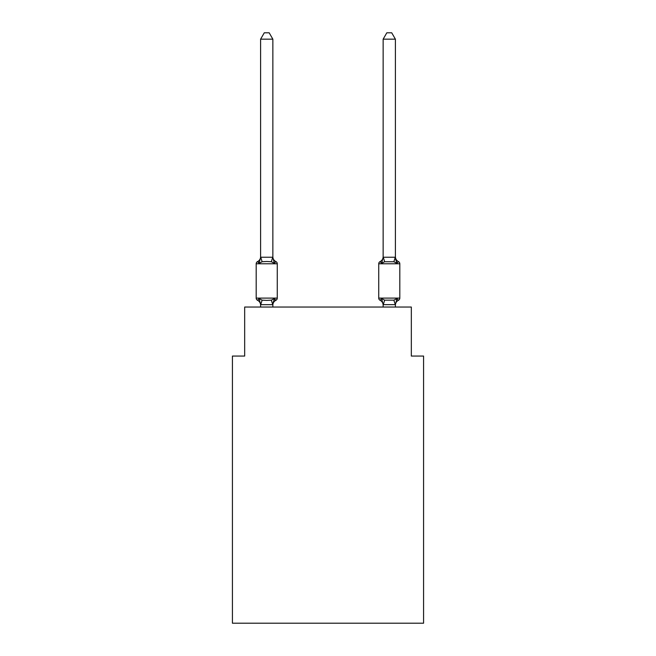 <?xml version="1.0" encoding="UTF-8"?>
<svg xmlns="http://www.w3.org/2000/svg" width="656" height="656" viewBox="0 0 656 656"><rect width="100%" height="100%" fill="white"/><g stroke="black" fill="none" stroke-linecap="round" stroke-linejoin="round"><path stroke-width="0.98" d="M423.579 623.2L423.579 356.06L411.328 356.06L411.328 307.049L244.672 307.049L244.672 356.06L232.421 356.06L232.421 623.2L423.579 623.2M275.889 300.3L274.388 298.578L275.889 300.3L274.388 298.578L275.889 300.3L274.388 298.578L275.889 300.3L274.388 298.578L275.889 300.3L274.388 298.578L275.889 300.3L274.388 298.578L272.757 304.679L260.703 304.679L259.071 298.578L257.57 300.3A2.452 2.452 0 0 1 256.193 298.103A2.452 2.452 0 0 0 257.57 300.3L259.071 298.578L257.57 300.3A2.452 2.452 0 0 1 256.193 298.103A2.452 2.452 0 0 0 257.57 300.3L259.071 298.578L257.57 300.3A2.452 2.452 0 0 1 256.193 298.103A2.452 2.452 0 0 0 257.57 300.3L259.071 298.578L257.57 300.3A2.452 2.452 0 0 1 256.193 298.103A2.452 2.452 0 0 0 257.57 300.3L259.071 298.578L257.57 300.3A2.452 2.452 0 0 1 256.193 298.103A2.452 2.452 0 0 0 257.57 300.3L259.071 298.578L257.57 300.3A2.452 2.452 0 0 1 256.193 298.103A2.452 2.452 0 0 0 257.57 300.3L259.071 298.578L257.57 300.3A2.452 2.452 0 0 1 256.193 298.103A2.452 2.452 0 0 0 257.57 300.3L259.071 298.578L257.57 300.3A2.452 2.452 0 0 1 256.193 298.103A2.452 2.452 0 0 0 257.57 300.3L259.071 298.578L257.57 300.3A2.452 2.452 0 0 1 256.193 298.103A2.452 2.452 0 0 0 257.57 300.3L259.071 298.578L257.57 300.3A2.452 2.452 0 0 1 256.193 298.103A2.452 2.452 0 0 0 257.57 300.3L259.071 298.578L257.57 300.3A2.452 2.452 0 0 1 256.193 298.103A2.452 2.452 0 0 0 257.57 300.3L259.071 298.578L257.57 300.3A2.452 2.452 0 0 1 256.193 298.103A2.452 2.452 0 0 0 257.57 300.3L259.071 298.578L257.57 300.3A2.452 2.452 0 0 1 256.193 298.103A2.452 2.452 0 0 0 257.57 300.3L259.071 298.578L262.129 300.153L266.73 300.399L271.33 300.153L274.388 298.578L275.889 300.3A2.452 2.452 0 0 0 277.267 298.103A2.452 2.452 0 0 1 275.889 300.3L275.192 299.964L275.889 300.3A2.452 2.452 0 0 0 277.267 298.103A2.452 2.452 0 0 1 275.889 300.3A2.452 2.452 0 0 0 277.267 298.103A2.452 2.452 0 0 1 275.889 300.3L275.192 299.964L275.889 300.3A2.452 2.452 0 0 0 277.267 298.103A2.452 2.452 0 0 1 275.889 300.3A2.452 2.452 0 0 0 277.267 298.103A2.452 2.452 0 0 1 275.889 300.3L275.192 299.964L275.889 300.3A2.452 2.452 0 0 0 277.267 298.103A2.452 2.452 0 0 1 275.889 300.3A2.452 2.452 0 0 0 277.267 298.103A2.452 2.452 0 0 1 275.889 300.3L275.192 299.964L275.889 300.3A2.452 2.452 0 0 0 277.267 298.103A2.452 2.452 0 0 1 275.889 300.3A2.452 2.452 0 0 0 277.267 298.103A2.452 2.452 0 0 1 275.889 300.3L275.192 299.964L275.889 300.3A2.452 2.452 0 0 0 277.267 298.103A2.452 2.452 0 0 1 275.889 300.3A2.452 2.452 0 0 0 277.267 298.103A2.452 2.452 0 0 1 275.889 300.3L275.192 299.964L275.889 300.3A2.452 2.452 0 0 0 277.267 298.103A2.452 2.452 0 0 1 275.889 300.3A2.452 2.452 0 0 0 277.267 298.103A2.452 2.452 0 0 1 275.889 300.3L274.388 298.578L275.889 300.3A5.396 5.396 0 0 0 272.855 305.155M272.855 39.171L260.604 39.171L264.278 32.8L269.181 32.8L272.855 39.171L272.855 257.464L274.388 263.31L275.889 261.588L274.388 263.31L271.33 261.736L266.73 261.49L262.129 261.736L259.071 263.31L257.57 261.588A2.452 2.452 0 0 0 256.193 263.786A2.452 2.452 0 0 1 257.57 261.588L258.267 261.924L257.57 261.588A2.452 2.452 0 0 0 256.193 263.786A2.452 2.452 0 0 1 257.57 261.588A2.452 2.452 0 0 0 256.193 263.786A2.452 2.452 0 0 1 257.57 261.588L258.267 261.924L257.57 261.588A2.452 2.452 0 0 0 256.193 263.786A2.452 2.452 0 0 1 257.57 261.588A2.452 2.452 0 0 0 256.193 263.786A2.452 2.452 0 0 1 257.57 261.588L258.267 261.924L257.57 261.588A2.452 2.452 0 0 0 256.193 263.786A2.452 2.452 0 0 1 257.57 261.588A2.452 2.452 0 0 0 256.193 263.786A2.452 2.452 0 0 1 257.57 261.588L258.267 261.924L257.57 261.588A2.452 2.452 0 0 0 256.193 263.786A2.452 2.452 0 0 1 257.57 261.588A2.452 2.452 0 0 0 256.193 263.786A2.452 2.452 0 0 1 257.57 261.588L258.267 261.924L257.57 261.588A2.452 2.452 0 0 0 256.193 263.786A2.452 2.452 0 0 1 257.57 261.588A2.452 2.452 0 0 0 256.193 263.786A2.452 2.452 0 0 1 257.57 261.588L258.267 261.924L257.57 261.588A2.452 2.452 0 0 0 256.193 263.786A2.452 2.452 0 0 1 257.57 261.588A2.452 2.452 0 0 0 256.193 263.786A2.452 2.452 0 0 1 257.57 261.588L259.071 263.31L257.57 261.588A5.396 5.396 0 0 0 260.604 256.734M272.855 257.464L272.855 256.734L272.855 257.464M272.855 304.425L273.429 301.547M395.396 305.155L395.396 305.155A5.396 5.396 0 0 1 398.43 300.3L396.929 298.578L398.43 300.3A2.452 2.452 0 0 0 399.807 298.103A2.452 2.452 0 0 1 398.43 300.3A2.452 2.452 0 0 0 399.807 298.103A2.452 2.452 0 0 1 398.43 300.3A2.452 2.452 0 0 0 399.807 298.103A2.452 2.452 0 0 1 398.43 300.3A2.452 2.452 0 0 0 399.807 298.103A2.452 2.452 0 0 1 398.43 300.3A2.452 2.452 0 0 0 399.807 298.103A2.452 2.452 0 0 1 398.43 300.3A2.452 2.452 0 0 0 399.807 298.103A2.452 2.452 0 0 1 398.43 300.3A2.452 2.452 0 0 0 399.807 298.103L399.807 263.786L378.733 263.786L378.733 298.103A2.452 2.452 0 0 0 380.111 300.3A2.452 2.452 0 0 1 378.733 298.103A2.452 2.452 0 0 0 380.111 300.3A5.396 5.396 0 0 1 383.145 305.155L383.145 304.425L383.145 305.155A5.396 5.396 0 0 0 380.111 300.3A2.452 2.452 0 0 1 378.733 298.103A2.452 2.452 0 0 0 380.111 300.3L381.612 298.578L380.111 300.3A2.452 2.452 0 0 1 378.733 298.103A2.452 2.452 0 0 0 380.111 300.3A5.396 5.396 0 0 1 383.145 305.155A5.396 5.396 0 0 0 380.111 300.3A2.452 2.452 0 0 1 378.733 298.103A2.452 2.452 0 0 0 380.111 300.3A2.452 2.452 0 0 1 378.733 298.103A2.452 2.452 0 0 0 380.111 300.3L381.612 298.578L380.111 300.3A5.396 5.396 0 0 1 383.145 305.155A5.396 5.396 0 0 0 380.111 300.3A2.452 2.452 0 0 1 378.733 298.103A2.452 2.452 0 0 0 380.111 300.3A2.452 2.452 0 0 1 378.733 298.103A2.452 2.452 0 0 0 380.111 300.3A5.396 5.396 0 0 1 383.145 305.155A5.396 5.396 0 0 0 380.111 300.3A2.452 2.452 0 0 1 378.733 298.103A2.452 2.452 0 0 0 380.111 300.3A2.452 2.452 0 0 1 378.733 298.103A2.452 2.452 0 0 0 380.111 300.3A5.396 5.396 0 0 1 383.145 305.155A5.396 5.396 0 0 0 380.111 300.3A2.452 2.452 0 0 1 378.733 298.103A2.452 2.452 0 0 0 380.111 300.3A2.452 2.452 0 0 1 378.733 298.103A2.452 2.452 0 0 0 380.111 300.3A5.396 5.396 0 0 1 383.145 305.155A5.396 5.396 0 0 0 380.111 300.3A2.452 2.452 0 0 1 378.733 298.103A2.452 2.452 0 0 0 380.111 300.3A2.452 2.452 0 0 1 378.733 298.103L399.807 298.103M382.186 261.367L381.612 263.31L380.111 261.588L381.612 263.31L382.186 261.367L381.612 263.31L382.186 261.367L381.612 263.31L382.186 261.367L381.612 263.31L382.186 261.367L381.612 263.31L382.186 261.367L381.612 263.31L382.186 261.367L381.612 263.31L384.67 261.736L393.871 261.736L396.929 263.31L398.43 261.588L396.929 263.31L395.65 259.309L396.929 263.31L398.43 261.588L396.929 263.31L395.65 259.309L396.929 263.31L398.43 261.588L396.929 263.31L395.65 259.309L396.929 263.31L398.43 261.588L396.929 263.31L395.65 259.309L396.929 263.31L398.43 261.588L396.929 263.31L395.65 259.309L396.929 263.31L398.43 261.588A2.452 2.452 0 0 1 399.807 263.786A2.452 2.452 0 0 0 398.43 261.588A5.396 5.396 0 0 1 395.396 256.734A5.396 5.396 0 0 0 398.43 261.588A2.452 2.452 0 0 1 399.807 263.786A2.452 2.452 0 0 0 398.43 261.588L396.929 263.31L395.65 259.309L396.929 263.31L398.43 261.588A5.396 5.396 0 0 1 395.396 256.734A5.396 5.396 0 0 0 398.43 261.588A2.452 2.452 0 0 1 399.807 263.786A2.452 2.452 0 0 0 398.43 261.588A5.396 5.396 0 0 1 395.396 256.734A5.396 5.396 0 0 0 398.43 261.588A2.452 2.452 0 0 1 399.807 263.786A2.452 2.452 0 0 0 398.43 261.588A5.396 5.396 0 0 1 395.396 256.734A5.396 5.396 0 0 0 398.43 261.588A2.452 2.452 0 0 1 399.807 263.786A2.452 2.452 0 0 0 398.43 261.588A5.396 5.396 0 0 1 395.396 256.734A5.396 5.396 0 0 0 398.43 261.588A2.452 2.452 0 0 1 399.807 263.786A2.452 2.452 0 0 0 398.43 261.588A5.396 5.396 0 0 1 395.396 256.734A5.396 5.396 0 0 0 398.43 261.588A2.452 2.452 0 0 1 399.807 263.786M395.396 257.242L395.396 39.171L383.145 39.171L383.145 257.242L395.396 257.242L396.929 263.31L395.65 259.309M395.396 307.049L395.396 304.646L383.145 304.646L381.612 298.578L380.111 300.3A5.396 5.396 0 0 1 383.145 305.155M383.145 257.242L381.612 263.31L380.111 261.588A2.452 2.452 0 0 0 378.733 263.786M260.604 305.155L260.604 304.425L260.604 305.155A5.396 5.396 0 0 0 257.57 300.3M272.855 256.734A5.396 5.396 0 0 0 275.889 261.588L274.388 263.31L275.889 261.588A2.452 2.452 0 0 1 277.267 263.786L277.267 298.103L277.267 263.786L277.267 298.103L277.267 263.786L277.267 298.103L277.267 263.786L277.267 298.103L277.267 263.786L277.267 298.103L277.267 263.786L277.267 298.103L256.193 298.103L256.193 263.786L277.267 263.786M260.604 39.171L260.604 257.464L259.071 263.31L257.57 261.588M383.145 304.646L383.145 307.049M381.612 263.31L380.111 261.588A5.396 5.396 0 0 0 383.145 256.734M380.111 300.3L381.612 298.578L380.111 300.3L381.612 298.578L380.111 300.3L381.612 298.578L380.111 300.3L381.612 298.578L380.111 300.3L381.612 298.578L384.67 300.153L393.871 300.153L396.929 298.578L395.396 304.646M260.604 257.242L272.855 257.242M272.855 307.049L272.855 304.646M260.604 307.049L260.604 304.646M398.43 261.588A5.396 5.396 0 0 1 395.396 256.734M383.145 39.171L386.819 32.8L391.722 32.8L395.396 39.171M262.129 300.153L260.703 304.679M271.33 300.153L272.757 304.679M260.703 257.209L262.129 261.736M272.757 257.209L271.33 261.736M395.297 304.679L393.871 300.153M383.243 304.679L384.67 300.153M393.871 261.736L395.297 257.209M384.67 261.736L383.243 257.209"/></g></svg>
